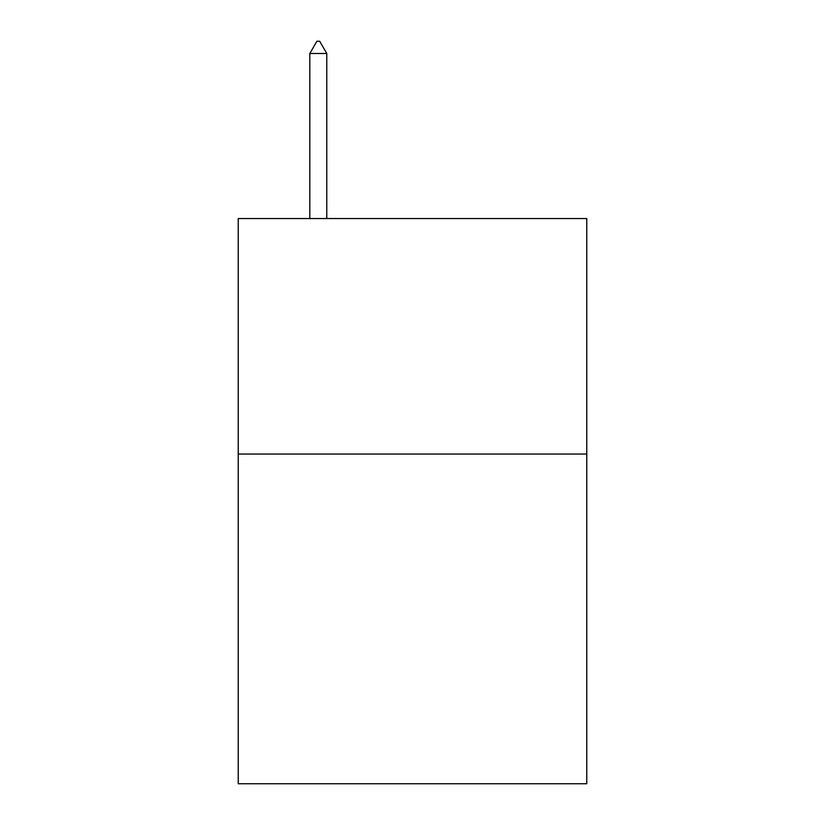 <?xml version="1.0" encoding="UTF-8"?>
<svg xmlns="http://www.w3.org/2000/svg" width="825" height="825" viewBox="0 0 825 825"><rect width="100%" height="100%" fill="white"/><g stroke="black" fill="none" stroke-linecap="round" stroke-linejoin="round"><path stroke-width="1.24" d="M586.771 454.039L586.771 783.75L238.229 783.75L238.229 218.542L586.771 218.542L586.771 454.039L238.229 454.039M326.772 53.501L319.708 41.25L316.882 41.25L309.818 53.501L326.772 53.501L326.772 218.542M309.818 53.501L309.818 218.542"/></g></svg>

